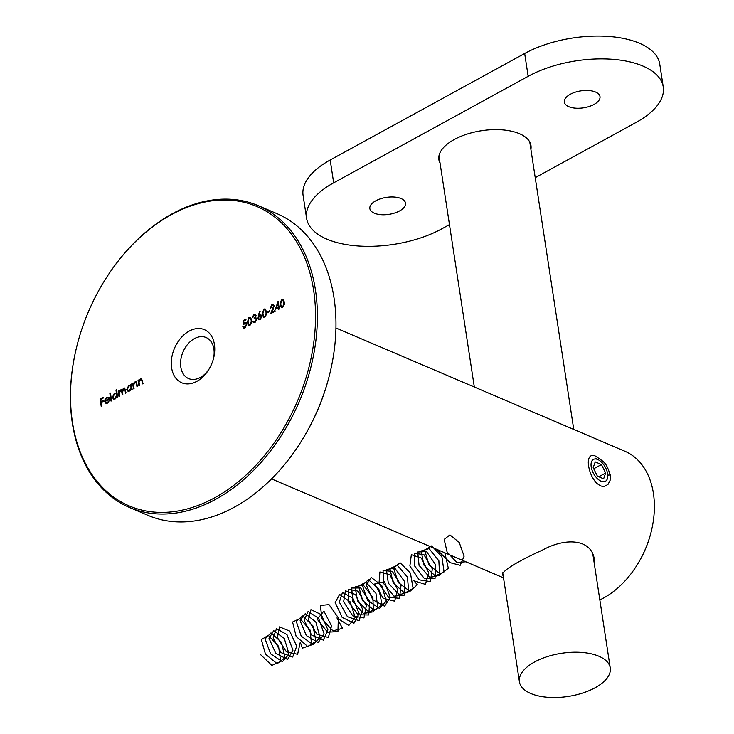 <?xml version="1.0" encoding="UTF-8"?>
<svg xmlns="http://www.w3.org/2000/svg" width="734" height="734" viewBox="0 0 734 734"><rect width="100%" height="100%" fill="white"/><g stroke="black" fill="none" stroke-linecap="round" stroke-linejoin="round"><path stroke-width="1.1" d="M275.378 309.225L278.094 301.234L278.892 306.463L279.636 306.06L279.755 306.83L279.012 307.243L279.278 308.977L278.7 309.298L278.434 307.555L275.378 309.225M267.35 312.785L267.231 312.014L269.699 310.656L269.818 311.436L267.35 312.785M258.23 315.849L259.616 311.354L260.13 311.519L258.891 315.501L260.909 314.923L261.799 316.253L260.148 319.666L258.753 319.813L257.845 318.437L260.056 311.537L259.616 311.354M250.12 325.162L248.78 325.29L247.367 322.373L248.909 317.216L250.276 317.088L251.734 319.978L250.12 325.162M138.91 385.855L138.065 380.331L138.643 380.019L138.799 381.01L140.414 378.946L141.653 378.808L143.038 383.598L142.46 383.91L141.8 380.102L140.423 379.68L139.047 382.01L139.488 385.534L138.91 385.855M142.827 383.708L142.231 380.285L140.423 379.68M130.725 384.359L131.303 384.038L132.148 389.561L131.57 389.873L131.423 388.919L129.67 391.02L127.945 391.194L126.78 389.488L128.808 385.304L130.881 385.378L130.725 384.359L131.368 384.423M130.45 385.093L131.313 385.561L131.157 384.543M115.954 390.029L116.532 389.717L117.715 397.461L117.137 397.773L116.99 396.819L115.238 398.92L113.513 399.103L112.348 397.397L114.376 393.204L116.458 393.323L115.954 390.029L116.596 390.103M115.99 393.029L116.889 393.507L116.385 390.213M107.384 402.489L109.504 400.415L107.559 403.122L105.935 403.342L104.76 401.581L105.026 399.443L106.705 397.406L108.76 397.461L109.568 399.094L105.366 401.397L106.173 402.617L107.815 402.672L109.375 400.562L108.944 400.379M72.455 422.252A162.746 113.669 -66.9 0 0 239.146 481.064A162.746 113.669 -66.9 0 0 294.554 238.568A162.746 113.669 -66.9 0 0 104.953 279.993A162.746 113.669 -66.9 0 0 77.061 345.384A162.746 113.669 -66.9 0 0 72.455 422.252M171.637 367.927A28.874 20.167 113.1 0 1 194.666 328.97A28.874 20.167 113.1 0 1 213.612 358.137A28.874 20.167 113.1 0 1 208.658 369.734A28.874 20.167 113.1 0 1 186.711 383.91A28.874 20.167 113.1 0 1 171.637 367.927M101.228 406.489L100.072 398.938L103.2 397.222L103.32 398.002L100.769 399.397L101.118 401.727L103.677 400.324L103.797 401.094L101.237 402.498L101.806 406.177L101.228 406.489M111.036 401.122L109.852 393.378L110.43 393.057L111.614 400.801L111.036 401.122M119.036 396.736L118.192 391.222L118.77 390.901L118.917 391.864L120.376 389.919L122.073 390.433L123.596 388.158L124.688 388.029L126.046 392.901L125.468 393.213L125.009 390.222L123.596 388.892L122.505 392.516L122.835 394.663L122.257 394.975L121.826 392.167L120.376 390.653L119.257 394.103L119.614 396.424L119.036 396.736M121.495 389.791L122.44 390.589M124.597 388.919L123.596 388.892M121.367 390.69L120.376 390.653M133.469 388.837L132.625 383.313L133.203 383.001L133.349 383.992L134.973 381.928L136.212 381.79L137.588 386.579L137.01 386.891L136.359 383.075L134.983 382.653L133.606 384.992L134.047 388.515L133.469 388.837M137.386 386.69L136.79 383.267L134.983 382.653M243.358 326.557L244.982 327.135L246.321 324.327L245.679 323.336L243.156 324.667L243.238 320.538L245.881 319.088L246 319.868L243.807 321.061L243.761 323.235L245.927 322.51L246.899 324.033L245.064 327.924L243.706 328.08L242.78 326.869L243.358 326.557L244.147 327.309M253.992 315.271L252.248 317.492L253.863 314.501L255.276 314.345L256.047 315.437L255.533 317.4L256.918 318.795L255.065 322.455L253.533 322.648L252.579 321.4L254.955 321.675L256.349 319.18L255.744 318.336L254.129 318.666L255.469 315.748L255.028 315.143L255.9 315.932L253.992 315.271M254.203 322.015L254.955 321.675M264.965 317.033L263.616 317.161L262.203 314.244L263.754 309.087L265.121 308.959L266.58 311.849L264.965 317.033M271.947 305.445L270.149 308.317L271.864 304.647L273.222 304.472L274.149 305.83L271.956 312.152L274.956 310.51L275.067 311.289L270.699 313.675L273.58 306.206L272.965 305.335L271.947 305.445M282.773 307.271L281.434 307.408L280.021 304.491L281.562 299.334L282.929 299.206L284.388 302.096L282.773 307.271M104.953 279.993L105.109 279.746A164.058 114.587 113.1 0 1 258.267 205.676A164.058 114.587 113.1 0 1 299.288 401.544A164.058 114.587 113.1 0 1 129.523 507.488A164.058 114.587 113.1 0 1 72.345 423.151A164.058 114.587 113.1 0 1 76.987 345.668L77.061 345.384M129.523 507.488L148.103 515.406A164.058 114.587 -66.9 0 0 301.261 441.336A164.058 114.587 -66.9 0 0 329.382 375.423A164.058 114.587 -66.9 0 0 276.846 213.603L258.267 205.676M329.382 375.423L329.208 376.129A160.783 112.293 113.1 0 1 301.646 440.721L301.261 441.336M599.843 599.917A82.034 57.289 -66.9 0 0 637.029 565.097A82.034 57.289 -66.9 0 0 651.095 532.132A82.034 57.289 -66.9 0 0 653.416 493.395A82.034 57.289 -66.9 0 0 624.827 451.226L335.933 327.988M610.257 474.981L610.101 480.385L608.018 484.403L604.541 486.348L602.486 486.403L600.366 485.816L596.687 483.266C592.356 478.458 589.65 472.613 588.576 465.732L588.301 463.218C588.053 455.988 591.797 454.007 595.852 456.337C605.174 462.732 606.073 462.548 610.257 474.981L607.761 475.109M594.678 566.153L594.439 560.281C592.274 539.04 566.29 537.15 542.958 549.83C517.442 561.547 503.9 569.731 502.322 574.373L503.23 575.942M651.095 532.132L650.911 532.838A78.749 55.004 113.1 0 1 637.415 564.474L637.029 565.097M213.41 358.88A22.314 15.579 -66.9 0 0 213.888 348.999A22.314 15.579 -66.9 0 0 206.107 337.53A22.314 15.579 -66.9 0 0 187.867 344.062A22.314 15.579 -66.9 0 0 180.821 367.11A22.314 15.579 -66.9 0 0 188.601 378.579A22.314 15.579 -66.9 0 0 209.062 369.074M101.595 406.287L100.072 398.938M100.503 399.122L103.265 397.617M103.742 400.709L101.118 401.727M106.164 403.416L104.76 401.581M105.201 401.764L105.026 399.443M105.457 399.626L107.136 397.589L106.705 397.406M107.136 397.589L109.192 397.644M106.402 402.691L107.815 402.672M105.32 400.681L108.889 398.727L108.201 397.92L106.834 398.067L105.705 399.25L105.751 400.865L109.32 398.911L108.393 398.03M111.412 400.911L109.852 393.378M117.513 397.571L116.99 396.819M113.724 399.177L112.348 397.397M112.779 397.58L114.816 393.387L114.376 393.204M114.816 393.387L116.889 393.507M114.036 398.443L115.587 398.415L117.156 395.213L116.064 393.837M116.724 395.03L115.853 393.727L114.495 393.874L112.926 397.085L113.807 398.369L115.155 398.232L116.724 395.03L117.156 395.213M119.413 396.534L118.192 391.222M119.348 392.048L119.449 390.727M119.881 390.91L120.807 390.103L120.376 389.919M120.807 390.103L121.688 389.919M122.954 389.46L124.028 388.341L123.596 388.158M124.028 388.341L124.89 388.148M125.844 393.011L125.441 390.405L124.028 389.075M122.624 394.773L122.257 392.351L120.816 390.837M131.946 389.671L131.423 388.919M128.156 391.277L126.78 389.488M127.211 389.681L129.239 385.488L128.808 385.304M129.239 385.488L131.313 385.561M128.459 390.534L130.019 390.516L131.588 387.313L130.487 385.937M131.147 387.13L130.285 385.827L128.927 385.974L127.358 389.185L128.239 390.46L129.588 390.332L131.147 387.13L131.588 387.313M133.845 388.635L132.625 383.313M134.973 381.928L135.405 382.111L133.79 384.176L133.349 383.992M135.405 382.111L136.414 381.9M136.79 383.267L135.414 382.845L136.79 383.267M139.286 385.653L138.065 380.331M139.231 381.203L140.845 379.129L140.414 378.946M140.845 379.129L141.855 378.918M142.231 380.285L140.855 379.863L142.231 380.285M243.605 324.217L243.238 320.538M243.67 320.721L245.936 319.474M244.505 322.676L243.761 323.235M244.936 322.859L246.138 322.621M243.927 328.153L242.78 326.869M243.789 326.74L244.982 327.135M245.413 327.318L246.752 324.511L246.321 324.327M246.752 324.511L245.89 323.465M249.009 325.364L247.367 322.373M247.798 322.556L249.34 317.409L248.909 317.216M249.34 317.409L250.487 317.198M249.266 324.511L250.45 324.556L251.634 322.51L251.588 320.474L250.221 318.033M249.046 317.987L247.936 322.052L249.037 324.446L250.019 324.373L251.202 322.318L251.156 320.29L250.01 317.914L249.046 317.987M252.679 317.675L254.294 314.693L253.863 314.501M254.294 314.693L255.487 314.464M253.762 322.721L252.579 321.4M255.386 321.859L256.781 319.363L256.349 319.18M256.781 319.363L255.955 318.455M254.505 318.492L254.01 317.886M254.441 318.079L255.9 315.932L254.423 315.455M259.552 315.06L258.891 315.501M259.983 315.253L261.111 315.033M258.983 319.886L257.845 318.437M258.276 318.62L258.662 316.033M259.24 319.061L260.487 319.061L261.662 316.794L260.845 315.904M261.231 316.611L260.653 315.785L259.542 315.904L258.423 318.152L259.01 318.987L260.056 318.877L261.662 316.794M263.845 317.235L262.203 314.244M262.634 314.427L264.185 309.28L263.754 309.087M264.185 309.28L265.332 309.069M264.112 316.382L265.295 316.427L266.479 314.381L266.433 312.345L265.057 309.904M263.891 309.858L262.781 313.923L263.873 316.317L264.864 316.244L266.047 314.189L266.002 312.161L264.855 309.785L263.891 309.858M267.717 312.583L267.231 312.014M267.662 312.198L269.763 311.051M270.58 308.5L272.296 304.83L271.864 304.647M272.296 304.83L273.443 304.592M275.011 310.895L271.956 312.152M271.387 313.308L273.149 309.372L272.718 309.188M273.149 309.372L273.58 306.206M274.011 306.39L273.167 305.445M275.984 308.895L278.214 302.059M279.691 306.445L278.892 306.463M279.076 309.097L278.434 307.555M276.397 307.83L278.746 306.968L277.81 303.5L276.397 307.83L278.314 306.784L277.81 303.5M281.663 307.482L280.021 304.491M280.452 304.674L281.994 299.518L281.562 299.334M281.994 299.518L283.141 299.316M281.92 306.628L283.113 306.674L284.287 304.619L284.242 302.591L282.874 300.151M281.7 300.105L280.599 304.17L281.691 306.564L282.673 306.491L283.856 304.436L283.81 302.408L282.663 300.022L281.7 300.105M474.32 387.02L439.079 156.709A45.939 21.827 -8.7 0 1 438.978 155.782M529.709 141.891A45.939 21.827 -8.7 0 1 529.893 142.809L573.759 429.436M595.081 687.776A45.939 21.827 -8.7 0 1 547.702 697.3A45.939 21.827 -8.7 0 1 519.433 681.822A45.939 21.827 -8.7 0 1 561.538 653.297A45.939 21.827 -8.7 0 1 610.248 667.931A45.939 21.827 -8.7 0 1 595.081 687.776M535.233 177.674L636.167 122.395A82.034 38.975 171.3 0 0 663.252 86.951A82.034 38.975 171.3 0 0 642.938 66.069A82.034 38.975 171.3 0 0 528.168 76.318L524.672 53.49L330.19 160.003L333.676 182.83A82.034 38.975 171.3 0 0 306.592 218.273A82.034 38.975 171.3 0 0 326.905 239.146A82.034 38.975 171.3 0 0 441.684 228.898L449.474 224.632M528.168 76.318L333.676 182.83M440.07 163.223A46.591 22.139 -8.7 0 1 438.868 159.654A46.591 22.139 -8.7 0 1 466.962 134.148A46.591 22.139 -8.7 0 1 519.443 133.707A46.591 22.139 -8.7 0 1 530.976 145.561A46.591 22.139 -8.7 0 1 530.893 149.323M595.531 92.034A18.047 8.579 -8.7 0 1 599.999 96.622A18.047 8.579 -8.7 0 1 583.466 107.834A18.047 8.579 -8.7 0 1 564.327 102.081A18.047 8.579 -8.7 0 1 575.208 92.209A18.047 8.579 -8.7 0 1 595.531 92.034M401.048 198.547A18.047 8.579 -8.7 0 1 405.517 203.135A18.047 8.579 -8.7 0 1 388.974 214.346A18.047 8.579 -8.7 0 1 369.844 208.594A18.047 8.579 -8.7 0 1 380.726 198.712A18.047 8.579 -8.7 0 1 401.048 198.547M524.672 53.49A82.034 38.975 -8.7 0 1 639.442 43.242A82.034 38.975 -8.7 0 1 659.756 64.115L663.252 86.951M306.592 218.273L303.096 195.446A82.034 38.975 -8.7 0 1 330.19 160.003M530.453 146.47A46.591 22.139 171.3 0 0 530.664 144.148M438.748 158.214A46.591 22.139 171.3 0 0 439.638 160.37M597.384 476.164L603.623 478.825L605.651 473.017L601.44 464.549L595.201 461.897L593.182 467.696L597.384 476.164M605.697 467.971A12.469 6.67 61.3 0 0 598.485 459.869A12.469 6.67 61.3 0 0 591.044 465.228A12.469 6.67 61.3 0 0 599.238 480.174A12.469 6.67 61.3 0 0 607.752 476.788A12.469 6.67 61.3 0 0 605.697 467.971M593.714 468.778L601.44 464.549M598.806 476.77L605.651 473.017M465.906 561.794L456.796 562.4L447.098 552.069L444.171 539.407L449.914 534.893L459.227 542.435L464.117 556.188L460.172 565.308L450.107 562.675L436.657 549.326M444.822 552.803L448.336 568.309L440.565 574.217L428.867 564.785L424.702 550.161L431.693 545.894L441.914 556.776L444.07 571.905L435.253 575.961L423.913 565.125L421.123 550.995L429.096 548.61L438.868 560.813L439.629 575.328L429.895 577.474L419.077 565.409L417.71 552.014L426.518 551.555L435.693 564.886L435.023 578.557L424.527 578.768L414.398 565.675L414.453 553.234L423.949 554.711L432.354 568.96L430.271 581.576L419.169 579.851L409.875 565.96L411.352 554.665L421.371 558.079L428.858 573.015L425.371 584.374L413.829 580.75L417.325 584.723L409.994 591.347L398.213 582.521L393.516 567.767L400.085 562.767L410.416 573.08L413.123 588.384L404.7 593.182L393.204 582.888L389.864 568.538L397.461 565.391L407.434 577.089L408.755 591.879L399.36 594.788L388.323 583.191L386.387 569.474L394.883 568.244L404.306 581.154L404.214 595.182L394.002 596.173L383.579 583.466L383.065 570.612L392.314 571.327L401.039 585.237L399.516 598.293L388.635 597.338L378.992 583.732L379.9 571.96L389.736 574.603L397.608 589.301L394.672 601.183L383.286 598.302L374.569 584.025L384.469 581.713L390.231 597.274L384.607 606.256L372.734 599.733L366.248 584.833L371.184 577.392L381.735 585.493L386.286 601.118L379.414 608.431L367.569 600.238L362.348 585.393L368.477 579.676L378.909 589.393L382.148 604.834L374.147 610.376L362.513 600.632L358.632 586.099L365.835 582.209L375.973 593.375L377.845 608.394L368.826 612.073L357.577 600.962L355.082 586.971L363.238 584.97L372.909 597.421L373.367 611.78L363.468 613.532L352.779 601.247L351.705 588.026L360.669 587.962L369.697 601.495L368.734 614.973L358.1 614.789L348.136 601.513L348.476 589.292L358.1 591.164L366.33 605.578L363.945 617.945L352.742 615.826L343.64 601.797L345.402 590.769L355.504 594.568L362.798 609.615L359.027 620.698L347.411 616.688L339.328 602.128L342.448 592.485L352.87 598.137L359.091 613.596L353.981 623.212L342.145 617.386L335.181 602.531L339.613 594.43L350.173 601.862L355.21 617.487L348.824 625.487L336.952 617.936L342.503 628.35L332.942 630.864L322.006 619.028L320.363 605.467L329.025 604.632L338.328 617.762L337.934 631.616L327.575 632.203L317.299 619.294L323.877 611.083L331.557 625.9L328.337 637.516L316.868 634.259L308.353 619.872L310.95 609.66L321.263 614.587L327.924 629.91L323.336 640.131L311.565 635.011L304.142 620.248L308.069 611.514L318.593 618.248L324.107 633.846L318.217 642.498L306.344 635.616L300.105 620.716L305.289 613.615L315.84 622.056L320.125 637.663L313.014 644.626L301.197 636.103L296.242 621.303L302.601 615.954L312.987 625.974L315.959 641.351L307.739 646.516L296.169 636.488L292.563 622.037L299.967 618.533L310.023 629.974L311.62 644.883L302.408 648.168L300.289 642.186L297.619 654.306L286.324 651.801L277.415 637.635L279.461 626.882L289.646 631.056L296.719 646.214L292.673 657.013L281.003 652.618L273.131 637.974L276.534 628.634L286.994 634.662L292.985 650.177L287.6 659.471L275.745 653.288L269.02 638.406L273.718 630.644L284.278 638.415L289.068 654.049L282.434 661.701L270.571 653.811L265.093 638.938L271.002 632.882L281.471 642.296L284.966 657.792L277.177 663.683L265.488 654.233L261.341 639.617L268.35 635.369L278.553 646.269L280.7 661.389L271.864 665.426L260.533 654.572M503.524 577.841L271.562 478.898M502.735 572.731L519.433 681.822M592.925 554.721L610.248 667.931M598.485 459.869L595.283 458.154"/></g></svg>
